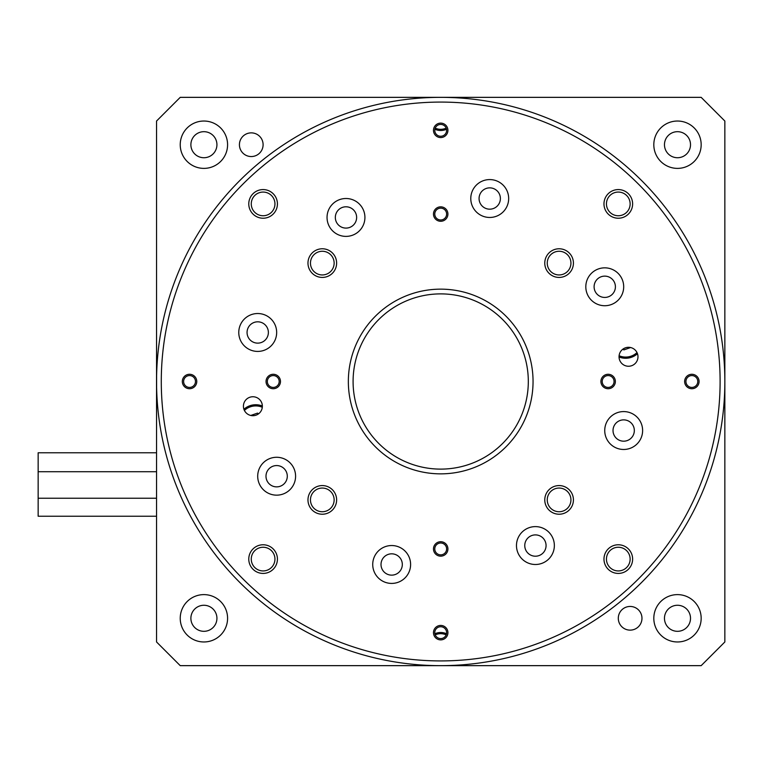 <?xml version="1.0" encoding="UTF-8"?>
<svg xmlns="http://www.w3.org/2000/svg" width="763" height="763" viewBox="0 0 763 763"><rect width="100%" height="100%" fill="white"/><g stroke="black" fill="none" stroke-linecap="round" stroke-linejoin="round"><path stroke-width="1.14" d="M630.133 630.133A11.836 11.836 0 0 1 618.297 618.297A11.836 11.836 0 0 1 630.133 606.451A11.836 11.836 0 0 1 641.969 618.297A11.836 11.836 0 0 1 630.133 630.133M203.902 631.316A13.028 13.028 0 0 1 190.884 618.297A13.028 13.028 0 0 1 203.902 605.269A13.028 13.028 0 0 1 216.93 618.297A13.028 13.028 0 0 1 203.902 631.316M203.902 157.731A13.028 13.028 0 0 1 190.884 144.703A13.028 13.028 0 0 1 203.902 131.684A13.028 13.028 0 0 1 216.93 144.703A13.028 13.028 0 0 1 203.902 157.731M677.487 157.731A13.028 13.028 0 0 1 664.468 144.703A13.028 13.028 0 0 1 677.487 131.684A13.028 13.028 0 0 1 690.515 144.703A13.028 13.028 0 0 1 677.487 157.731M677.487 631.316A13.028 13.028 0 0 1 664.468 618.297A13.028 13.028 0 0 1 677.487 605.269A13.028 13.028 0 0 1 690.515 618.297A13.028 13.028 0 0 1 677.487 631.316M251.265 132.867A11.836 11.836 0 0 0 239.42 144.703A11.836 11.836 0 0 0 251.265 156.549A11.836 11.836 0 0 0 263.101 144.703A11.836 11.836 0 0 0 251.265 132.867M203.902 594.615A23.682 23.682 0 0 0 180.23 618.297A23.682 23.682 0 0 0 203.902 641.969A23.682 23.682 0 0 0 227.584 618.297A23.682 23.682 0 0 0 203.902 594.615M203.902 121.031A23.682 23.682 0 0 0 180.23 144.703A23.682 23.682 0 0 0 203.902 168.385A23.682 23.682 0 0 0 227.584 144.703A23.682 23.682 0 0 0 203.902 121.031M156.606 387.423L156.606 375.577L156.606 387.423M156.549 452.774L38.15 452.774L38.15 516.236L156.549 516.236M38.15 498.239L156.549 498.239M38.15 471.715L156.549 471.715L38.15 471.715M677.487 594.615A23.682 23.682 0 0 0 653.815 618.297A23.682 23.682 0 0 0 677.487 641.969A23.682 23.682 0 0 0 701.168 618.297A23.682 23.682 0 0 0 677.487 594.615M677.487 121.031A23.682 23.682 0 0 0 653.815 144.703A23.682 23.682 0 0 0 677.487 168.385A23.682 23.682 0 0 0 701.168 144.703A23.682 23.682 0 0 0 677.487 121.031M156.549 381.5L156.549 641.969L180.23 665.651L701.168 665.651L724.85 641.969L724.85 121.031L701.168 97.349L440.699 97.349A284.151 284.151 0 0 1 724.85 381.5A284.151 284.151 0 0 1 440.699 665.651A284.151 284.151 0 0 1 156.549 381.5A284.151 284.151 0 0 1 440.699 97.349L180.23 97.349L156.549 121.031L156.549 381.5M446.517 129.252A14.211 14.211 0 0 1 434.881 129.252M434.881 633.748A14.211 14.211 0 0 1 446.517 633.748M446.183 128.108A13.028 13.028 0 0 1 435.215 128.108M435.215 634.892A13.028 13.028 0 0 1 446.183 634.892M243.912 409.264A17.759 17.759 0 0 1 262.358 406.011M637.486 353.736A17.759 17.759 0 0 1 619.041 356.989M244.398 410.427A16.576 16.576 0 0 1 262.3 407.27M637 352.573A16.576 16.576 0 0 1 619.098 355.73M250.779 415.463L257.541 413.098L258.457 413.889M630.62 347.537L623.848 349.902L622.942 349.111M252.887 396.75A9.471 9.471 0 0 0 243.416 406.231A9.471 9.471 0 0 0 252.887 415.701A9.471 9.471 0 0 0 262.358 406.231A9.471 9.471 0 0 0 252.887 396.75M628.512 347.299A9.471 9.471 0 0 0 619.041 356.769A9.471 9.471 0 0 0 628.512 366.25A9.471 9.471 0 0 0 637.982 356.769A9.471 9.471 0 0 0 628.512 347.299M691.86 374.28A7.22 7.22 0 0 0 684.63 381.5A7.22 7.22 0 0 0 691.86 388.72A7.22 7.22 0 0 0 699.08 381.5A7.22 7.22 0 0 0 691.86 374.28M691.86 375.577A5.923 5.923 0 0 0 685.937 381.5A5.923 5.923 0 0 0 691.86 387.423A5.923 5.923 0 0 0 697.773 381.5A5.923 5.923 0 0 0 691.86 375.577M440.699 123.12A7.22 7.22 0 0 0 433.479 130.339A7.22 7.22 0 0 0 440.699 137.569A7.22 7.22 0 0 0 447.919 130.339A7.22 7.22 0 0 0 440.699 123.12M440.699 124.426A5.923 5.923 0 0 0 434.776 130.339A5.923 5.923 0 0 0 440.699 136.262A5.923 5.923 0 0 0 446.622 130.339A5.923 5.923 0 0 0 440.699 124.426M440.699 625.431A7.22 7.22 0 0 0 433.479 632.661A7.22 7.22 0 0 0 440.699 639.88A7.22 7.22 0 0 0 447.919 632.661A7.22 7.22 0 0 0 440.699 625.431M440.699 626.738A5.923 5.923 0 0 0 434.776 632.661A5.923 5.923 0 0 0 440.699 638.574A5.923 5.923 0 0 0 446.622 632.661A5.923 5.923 0 0 0 440.699 626.738M189.539 374.28A7.22 7.22 0 0 0 182.319 381.5A7.22 7.22 0 0 0 189.539 388.72A7.22 7.22 0 0 0 196.768 381.5A7.22 7.22 0 0 0 189.539 374.28M189.539 375.577A5.923 5.923 0 0 0 183.625 381.5A5.923 5.923 0 0 0 189.539 387.423A5.923 5.923 0 0 0 195.462 381.5A5.923 5.923 0 0 0 189.539 375.577M273.259 374.28A7.22 7.22 0 0 0 266.039 381.5A7.22 7.22 0 0 0 273.259 388.72A7.22 7.22 0 0 0 280.479 381.5A7.22 7.22 0 0 0 273.259 374.28M273.259 375.577A5.923 5.923 0 0 0 267.336 381.5A5.923 5.923 0 0 0 273.259 387.423A5.923 5.923 0 0 0 279.182 381.5A5.923 5.923 0 0 0 273.259 375.577M440.699 206.84A7.22 7.22 0 0 0 433.479 214.06A7.22 7.22 0 0 0 440.699 221.28A7.22 7.22 0 0 0 447.919 214.06A7.22 7.22 0 0 0 440.699 206.84M440.699 208.146A5.923 5.923 0 0 0 434.776 214.06A5.923 5.923 0 0 0 440.699 219.982A5.923 5.923 0 0 0 446.622 214.06A5.923 5.923 0 0 0 440.699 208.146M608.14 374.28A7.22 7.22 0 0 0 600.91 381.5A7.22 7.22 0 0 0 608.14 388.72A7.22 7.22 0 0 0 615.36 381.5A7.22 7.22 0 0 0 608.14 374.28M608.14 375.577A5.923 5.923 0 0 0 602.217 381.5A5.923 5.923 0 0 0 608.14 387.423A5.923 5.923 0 0 0 614.053 381.5A5.923 5.923 0 0 0 608.14 375.577M440.699 541.72A7.22 7.22 0 0 0 433.479 548.94A7.22 7.22 0 0 0 440.699 556.16A7.22 7.22 0 0 0 447.919 548.94A7.22 7.22 0 0 0 440.699 541.72M440.699 543.018A5.923 5.923 0 0 0 434.776 548.94A5.923 5.923 0 0 0 440.699 554.854A5.923 5.923 0 0 0 446.622 548.94A5.923 5.923 0 0 0 440.699 543.018M263.101 189.577A14.325 14.325 0 0 0 248.776 203.902A14.325 14.325 0 0 0 263.101 218.228A14.325 14.325 0 0 0 277.427 203.902A14.325 14.325 0 0 0 263.101 189.577M263.101 192.066A11.836 11.836 0 0 0 251.265 203.902A11.836 11.836 0 0 0 263.101 215.748A11.836 11.836 0 0 0 274.947 203.902A11.836 11.836 0 0 0 263.101 192.066M322.301 248.776A14.325 14.325 0 0 0 307.975 263.101A14.325 14.325 0 0 0 322.301 277.427A14.325 14.325 0 0 0 336.626 263.101A14.325 14.325 0 0 0 322.301 248.776M322.301 251.265A11.836 11.836 0 0 0 310.465 263.101A11.836 11.836 0 0 0 322.301 274.947A11.836 11.836 0 0 0 334.137 263.101A11.836 11.836 0 0 0 322.301 251.265M618.297 189.577A14.325 14.325 0 0 0 603.972 203.902A14.325 14.325 0 0 0 618.297 218.228A14.325 14.325 0 0 0 632.622 203.902A14.325 14.325 0 0 0 618.297 189.577M618.297 192.066A11.836 11.836 0 0 0 606.451 203.902A11.836 11.836 0 0 0 618.297 215.748A11.836 11.836 0 0 0 630.133 203.902A11.836 11.836 0 0 0 618.297 192.066M559.098 248.776A14.325 14.325 0 0 0 544.772 263.101A14.325 14.325 0 0 0 559.098 277.427A14.325 14.325 0 0 0 573.423 263.101A14.325 14.325 0 0 0 559.098 248.776M559.098 251.265A11.836 11.836 0 0 0 547.252 263.101A11.836 11.836 0 0 0 559.098 274.947A11.836 11.836 0 0 0 570.934 263.101A11.836 11.836 0 0 0 559.098 251.265M322.301 485.573A14.325 14.325 0 0 0 307.975 499.899A14.325 14.325 0 0 0 322.301 514.224A14.325 14.325 0 0 0 336.626 499.899A14.325 14.325 0 0 0 322.301 485.573M322.301 488.053A11.836 11.836 0 0 0 310.465 499.899A11.836 11.836 0 0 0 322.301 511.735A11.836 11.836 0 0 0 334.137 499.899A11.836 11.836 0 0 0 322.301 488.053M559.098 485.573A14.325 14.325 0 0 0 544.772 499.899A14.325 14.325 0 0 0 559.098 514.224A14.325 14.325 0 0 0 573.423 499.899A14.325 14.325 0 0 0 559.098 485.573M559.098 488.053A11.836 11.836 0 0 0 547.252 499.899A11.836 11.836 0 0 0 559.098 511.735A11.836 11.836 0 0 0 570.934 499.899A11.836 11.836 0 0 0 559.098 488.053M618.297 544.772A14.325 14.325 0 0 0 603.972 559.098A14.325 14.325 0 0 0 618.297 573.423A14.325 14.325 0 0 0 632.622 559.098A14.325 14.325 0 0 0 618.297 544.772M618.297 547.252A11.836 11.836 0 0 0 606.451 559.098A11.836 11.836 0 0 0 618.297 570.934A11.836 11.836 0 0 0 630.133 559.098A11.836 11.836 0 0 0 618.297 547.252M263.101 544.772A14.325 14.325 0 0 0 248.776 559.098A14.325 14.325 0 0 0 263.101 573.423A14.325 14.325 0 0 0 277.427 559.098A14.325 14.325 0 0 0 263.101 544.772M263.101 547.252A11.836 11.836 0 0 0 251.265 559.098A11.836 11.836 0 0 0 263.101 570.934A11.836 11.836 0 0 0 274.947 559.098A11.836 11.836 0 0 0 263.101 547.252M489.732 179.582A18.941 18.941 0 0 0 470.781 198.523A18.941 18.941 0 0 0 489.732 217.465A18.941 18.941 0 0 0 508.673 198.523A18.941 18.941 0 0 0 489.732 179.582M489.732 187.86A10.653 10.653 0 0 0 479.069 198.523A10.653 10.653 0 0 0 489.732 209.176A10.653 10.653 0 0 0 500.385 198.523A10.653 10.653 0 0 0 489.732 187.86M604.754 267.842A18.941 18.941 0 0 0 585.812 286.783A18.941 18.941 0 0 0 604.754 305.725A18.941 18.941 0 0 0 623.695 286.783A18.941 18.941 0 0 0 604.754 267.842M604.754 276.13A10.653 10.653 0 0 0 594.1 286.783A10.653 10.653 0 0 0 604.754 297.436A10.653 10.653 0 0 0 615.407 286.783A10.653 10.653 0 0 0 604.754 276.13M623.676 411.581A18.941 18.941 0 0 0 604.735 430.532A18.941 18.941 0 0 0 623.676 449.474A18.941 18.941 0 0 0 642.618 430.532A18.941 18.941 0 0 0 623.676 411.581M623.676 419.869A10.653 10.653 0 0 0 613.023 430.532A10.653 10.653 0 0 0 623.676 441.186A10.653 10.653 0 0 0 634.33 430.532A10.653 10.653 0 0 0 623.676 419.869M535.416 526.613A18.941 18.941 0 0 0 516.475 545.555A18.941 18.941 0 0 0 535.416 564.496A18.941 18.941 0 0 0 554.358 545.555A18.941 18.941 0 0 0 535.416 526.613M535.416 534.901A10.653 10.653 0 0 0 524.763 545.555A10.653 10.653 0 0 0 535.416 556.208A10.653 10.653 0 0 0 546.07 545.555A10.653 10.653 0 0 0 535.416 534.901M391.667 545.535A18.941 18.941 0 0 0 372.726 564.477A18.941 18.941 0 0 0 391.667 583.418A18.941 18.941 0 0 0 410.608 564.477A18.941 18.941 0 0 0 391.667 545.535M391.667 553.824A10.653 10.653 0 0 0 381.014 564.477A10.653 10.653 0 0 0 391.667 575.14A10.653 10.653 0 0 0 402.32 564.477A10.653 10.653 0 0 0 391.667 553.824M276.645 457.275A18.941 18.941 0 0 0 257.703 476.217A18.941 18.941 0 0 0 276.645 495.158A18.941 18.941 0 0 0 295.586 476.217A18.941 18.941 0 0 0 276.645 457.275M276.645 465.564A10.653 10.653 0 0 0 265.991 476.217A10.653 10.653 0 0 0 276.645 486.87A10.653 10.653 0 0 0 287.298 476.217A10.653 10.653 0 0 0 276.645 465.564M257.722 313.526A18.941 18.941 0 0 0 238.771 332.468A18.941 18.941 0 0 0 257.722 351.419A18.941 18.941 0 0 0 276.664 332.468A18.941 18.941 0 0 0 257.722 313.526M257.722 321.814A10.653 10.653 0 0 0 247.059 332.468A10.653 10.653 0 0 0 257.722 343.131A10.653 10.653 0 0 0 268.376 332.468A10.653 10.653 0 0 0 257.722 321.814M345.982 198.504A18.941 18.941 0 0 0 327.041 217.445A18.941 18.941 0 0 0 345.982 236.387A18.941 18.941 0 0 0 364.924 217.445A18.941 18.941 0 0 0 345.982 198.504M345.982 206.792A10.653 10.653 0 0 0 335.329 217.445A10.653 10.653 0 0 0 345.982 228.099A10.653 10.653 0 0 0 356.636 217.445A10.653 10.653 0 0 0 345.982 206.792M440.699 660.92A279.42 279.42 0 0 0 720.11 381.5A279.42 279.42 0 0 0 440.699 102.08A279.42 279.42 0 0 0 161.279 381.5A279.42 279.42 0 0 0 440.699 660.92M440.699 473.852A92.352 92.352 0 0 1 348.348 381.5A92.352 92.352 0 0 1 440.699 289.148A92.352 92.352 0 0 1 533.051 381.5A92.352 92.352 0 0 1 440.699 473.852M440.699 293.889A87.611 87.611 0 0 0 353.088 381.5A87.611 87.611 0 0 0 440.699 469.111A87.611 87.611 0 0 0 528.311 381.5A87.611 87.611 0 0 0 440.699 293.889"/></g></svg>
